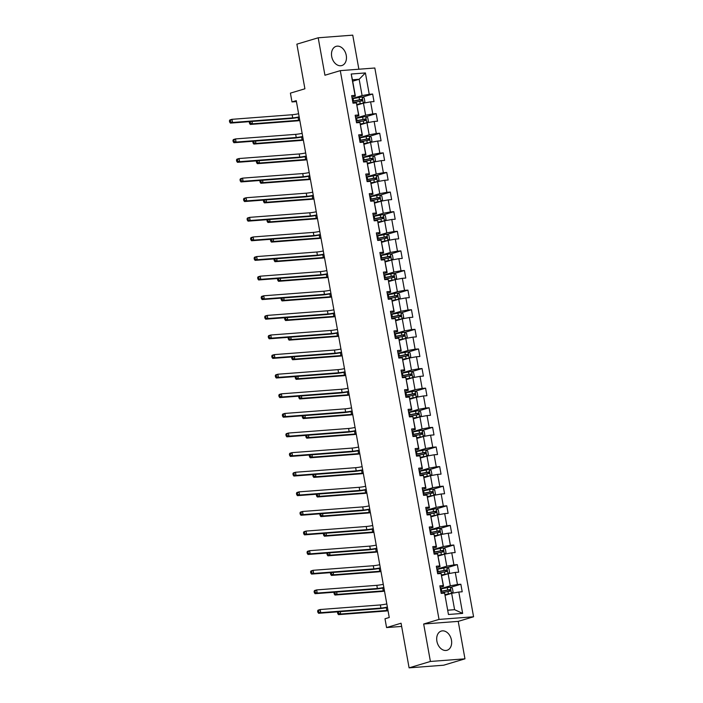 <?xml version="1.0" encoding="UTF-8"?>
<svg xmlns="http://www.w3.org/2000/svg" width="703" height="703" viewBox="0 0 703 703"><rect width="100%" height="100%" fill="white"/><g stroke="black" fill="none" stroke-linecap="round" stroke-linejoin="round"><path stroke-width="1.05" d="M331.693 56.504A10.018 7.223 73.3 0 0 341.851 65.546A10.018 7.223 73.3 0 0 346.263 55.396A10.018 7.223 73.3 0 0 336.104 46.354A10.018 7.223 73.3 0 0 331.693 56.504M436.897 641.224A10.018 7.223 73.3 0 0 447.055 650.266A10.018 7.223 73.3 0 0 451.467 640.108A10.018 7.223 73.3 0 0 441.308 631.066A10.018 7.223 73.3 0 0 436.897 641.224M358.873 69.228L352.748 35.15L318.195 37.786L296.877 44.166L304.909 88.789L290.409 93.13L291.991 101.926L296.429 101.592M473.576 616.777L374.831 68.006L340.287 70.643L439.024 619.413L473.576 616.777L458.224 621.373L423.672 624.009L430.412 661.461L464.964 658.834L458.224 621.373M464.964 658.834L443.646 665.214L409.093 667.85L401.07 623.227L386.571 627.568L401.641 626.426M430.412 661.461L409.093 667.85M352.695 81.205L359.163 79.263L352.44 79.782L355.375 96.118L355.059 95.38L351.649 95.643L353.003 103.183L356.412 102.919L358.583 114.993L355.173 115.248L356.535 122.788L359.936 122.533L362.107 134.598L358.706 134.853L360.059 142.401L363.469 142.138L365.639 154.203L362.23 154.467L363.592 162.006L366.992 161.743L369.163 173.817L365.762 174.072L367.115 181.611L370.525 181.356L372.695 193.422L369.286 193.677L370.648 201.225L374.049 200.961L376.219 213.027L372.818 213.29L374.172 220.83L377.581 220.566L379.752 232.64L376.342 232.895L377.696 240.435L381.105 240.18L383.276 252.245L379.875 252.5L381.228 260.048L384.638 259.785L386.808 271.85L383.399 272.114L384.752 279.653L388.161 279.39L390.332 291.464L386.931 291.719L388.284 299.258L391.694 299.003L393.865 311.069L390.455 311.324L391.808 318.872L395.218 318.608L397.388 330.674L393.979 330.937L395.341 338.477L398.75 338.213L400.921 350.287L397.511 350.542L398.865 358.082L402.274 357.827L404.445 369.892L401.035 370.147L402.397 377.696L405.807 377.432L407.977 389.497L404.568 389.761L405.921 397.3L409.331 397.037L411.501 409.111L408.091 409.366L409.454 416.905L412.863 416.651L415.034 428.716L411.624 428.979L412.977 436.519L416.387 436.255L418.557 448.321L415.148 448.584L416.51 456.124L419.919 455.86L422.09 467.934L418.68 468.189L420.034 475.729L423.443 475.474L425.614 487.539L422.204 487.803L423.566 495.343L426.976 495.079L429.146 507.144L425.737 507.408L427.09 514.947L430.5 514.693L432.67 526.758L429.261 527.013L430.623 534.552L434.032 534.298L436.203 546.363L432.793 546.626L434.146 554.166L437.556 553.902L439.726 565.968L436.317 566.231L437.679 573.771L441.08 573.516L443.259 585.581L439.85 585.836L441.203 593.376L444.612 593.121L448.452 614.484L462.653 613.403L454.595 609.686L451.66 593.341L445.192 595.283M355.059 95.38L351.21 74.017L365.402 72.936L369.251 94.299L372.652 94.044L362.449 97.093M462.653 613.403L458.804 592.04L462.214 591.777L460.852 584.237L457.451 584.501L455.28 572.427L458.681 572.172L457.328 564.632L453.918 564.887L451.748 552.822L455.157 552.567L453.795 545.018L450.395 545.282L448.224 533.217L451.625 532.953L450.272 525.413L446.862 525.677L444.691 513.603L448.101 513.348L446.748 505.809L443.338 506.063L441.168 493.998L444.568 493.743L443.215 486.195L439.806 486.458L437.635 474.393L441.045 474.13L439.691 466.59L436.282 466.854L434.111 454.779L437.512 454.525L436.159 446.985L432.749 447.24L430.579 435.175L433.988 434.911L432.635 427.371L429.225 427.635L427.055 415.57L430.464 415.306L429.102 407.766L425.693 408.03L423.522 395.956L426.932 395.701L425.579 388.161L422.169 388.416L419.999 376.351L423.408 376.087L422.046 368.548L418.637 368.811L416.466 356.746L419.876 356.483L418.522 348.943L415.113 349.198L412.942 337.132L416.352 336.878L414.99 329.338L411.58 329.593L409.41 317.528L412.819 317.264L411.466 309.724L408.056 309.988L405.886 297.923L409.295 297.659L407.933 290.119L404.524 290.374L402.353 278.309L405.763 278.054L404.41 270.514L401 270.769L398.829 258.704L402.239 258.44L400.877 250.901L397.467 251.164L395.297 239.099L398.706 238.835L397.353 231.296L393.944 231.551L391.773 219.485L395.183 219.231L393.821 211.691L390.411 211.946L388.241 199.88L391.65 199.617L390.297 192.077L386.887 192.341L384.717 180.276L388.126 180.012L386.764 172.472L383.363 172.727L381.184 160.662L384.594 160.407L383.24 152.867L379.831 153.122L377.66 141.057L381.07 140.793L379.708 133.254L376.307 133.517L374.128 121.452L377.537 121.188L376.184 113.649L372.775 113.904L370.604 101.838L374.014 101.584L372.652 94.044M386.571 627.568L384.989 618.772L389.251 617.498L296.253 100.652L291.991 101.926M356.412 102.919L358.908 115.723L355.446 116.76M356.992 105.081L363.46 103.148L365.63 115.213L355.7 118.183M358.908 115.723L358.583 114.993M370.604 101.838L363.46 103.148M372.775 113.904L365.63 115.213M359.936 122.533L362.432 135.336L358.978 136.373M360.516 124.695L366.984 122.753L369.154 134.818L359.233 137.797M362.432 135.336L362.107 134.598M374.128 121.452L366.984 122.753M376.307 133.517L369.154 134.818M363.469 142.138L365.964 154.941L362.502 155.978M364.049 144.3L370.516 142.366L372.687 154.432L362.757 157.402M365.964 154.941L365.639 154.203M377.66 141.057L370.516 142.366M379.831 153.122L372.687 154.432M366.992 161.743L369.488 174.546L366.035 175.583M367.572 163.904L374.04 161.971L376.21 174.036L366.289 177.007M369.488 174.546L369.163 173.817M381.184 160.662L374.04 161.971M383.363 172.727L376.21 174.036M370.525 181.356L373.021 194.16L369.558 195.197M371.105 183.518L377.573 181.576L379.743 193.641L369.813 196.62M373.021 194.16L372.695 193.422M384.717 180.276L377.573 181.576M386.887 192.341L379.743 193.641M374.049 200.961L376.544 213.765L373.091 214.802M374.629 203.123L381.096 201.19L383.267 213.255L373.346 216.225M376.544 213.765L376.219 213.027M388.241 199.88L381.096 201.19M390.411 211.946L383.267 213.255M377.581 220.566L380.077 233.37L376.615 234.407M378.161 222.728L384.629 220.795L386.799 232.86L376.87 235.83M380.077 233.37L379.752 232.64M391.773 219.485L384.629 220.795M393.944 231.551L386.799 232.86M381.105 240.18L383.601 252.983L380.147 254.02M381.685 242.342L388.153 240.4L390.323 252.465L380.402 255.444M383.601 252.983L383.276 252.245M395.297 239.099L388.153 240.4M397.467 251.164L390.323 252.465M384.638 259.785L387.133 272.588L383.671 273.625M385.218 261.947L391.685 260.013L393.856 272.079L383.926 275.049M387.133 272.588L386.808 271.85M398.829 258.704L391.685 260.013M401 270.769L393.856 272.079M388.161 279.39L390.657 292.193L387.195 293.23M388.741 281.551L395.209 279.618L397.38 291.683L387.458 294.654M390.657 292.193L390.332 291.464M402.353 278.309L395.209 279.618M404.524 290.374L397.38 291.683M391.694 299.003L394.19 311.807L390.727 312.844M392.274 301.165L398.742 299.223L400.912 311.288L390.982 314.267M394.19 311.807L393.865 311.069M405.886 297.923L398.742 299.223M408.056 309.988L400.912 311.288M395.218 318.608L397.713 331.412L394.251 332.449M395.798 320.77L402.265 318.837L404.436 330.902L394.515 333.872M397.713 331.412L397.388 330.674M409.41 317.528L402.265 318.837M411.58 329.593L404.436 330.902M398.75 338.213L401.246 351.017L397.784 352.054M399.33 340.375L405.798 338.442L407.968 350.507L398.039 353.477M401.246 351.017L400.921 350.287M412.942 337.132L405.798 338.442M415.113 349.198L407.968 350.507M402.274 357.827L404.77 370.63L401.308 371.667M402.854 359.989L409.322 358.047L411.492 370.112L401.571 373.091M404.77 370.63L404.445 369.892M416.466 356.746L409.322 358.047M418.637 368.811L411.492 370.112M405.807 377.432L408.302 390.235L404.84 391.272M406.387 379.594L412.854 377.66L415.025 389.726L405.095 392.696M408.302 390.235L407.977 389.497M419.999 376.351L412.854 377.66M422.169 388.416L415.025 389.726M409.331 397.037L411.826 409.84L408.364 410.877M409.911 399.199L416.378 397.265L418.549 409.331L408.628 412.301M411.826 409.84L411.501 409.111M423.522 395.956L416.378 397.265M425.693 408.03L418.549 409.331M412.863 416.651L415.359 429.454L411.896 430.491M413.443 418.812L419.911 416.87L422.081 428.944L412.151 431.914M415.359 429.454L415.034 428.716M427.055 415.57L419.911 416.87M429.225 427.635L422.081 428.944M416.387 436.255L418.883 449.059L415.42 450.096M416.967 438.417L423.434 436.484L425.605 448.549L415.684 451.519M418.883 449.059L418.557 448.321M430.579 435.175L423.434 436.484M432.749 447.24L425.605 448.549M419.919 455.86L422.415 468.664L418.953 469.701M420.499 458.022L426.958 456.089L429.138 468.154L419.208 471.133M422.415 468.664L422.09 467.934M434.111 454.779L426.958 456.089M436.282 466.854L429.138 468.154M423.443 475.474L425.939 488.277L422.477 489.314M424.023 477.636L430.491 475.694L432.661 487.768L422.731 490.738M425.939 488.277L425.614 487.539M437.635 474.393L430.491 475.694M439.806 486.458L432.661 487.768M426.976 495.079L429.463 507.882L426.009 508.919M427.556 497.241L434.015 495.307L436.194 507.373L426.264 510.343M429.463 507.882L429.146 507.144M441.168 493.998L434.015 495.307M443.338 506.063L436.194 507.373M430.5 514.693L432.995 527.496L429.533 528.524M431.08 516.846L437.547 514.912L439.718 526.978L429.788 529.957M432.995 527.496L432.67 526.758M444.691 513.603L437.547 514.912M446.862 525.677L439.718 526.978M434.032 534.298L436.519 547.101L433.066 548.138M434.612 536.459L441.071 534.517L443.241 546.591L433.32 549.561M436.519 547.101L436.203 546.363M448.224 533.217L441.071 534.517M450.395 545.282L443.241 546.591M437.556 553.902L440.052 566.706L436.589 567.743M438.136 556.064L444.604 554.131L446.774 566.196L436.844 569.166M440.052 566.706L439.726 565.968M451.748 552.822L444.604 554.131M453.918 564.887L446.774 566.196M441.08 573.516L443.575 586.32L440.122 587.348M441.66 575.669L448.127 573.736L450.298 585.801L440.377 588.78M443.575 586.32L443.259 585.581M455.28 572.427L448.127 573.736M457.451 584.501L450.298 585.801M444.612 593.121L448.452 614.484M458.804 592.04L451.66 593.341M423.672 624.009L439.024 619.413M318.195 37.786L324.935 75.239L340.287 70.643M447.873 610.195L454.595 609.686M355.375 96.118L351.922 97.155M352.177 98.578L362.098 95.608L359.163 79.263L365.402 72.936M352.44 79.782L351.21 74.017M369.251 94.299L362.098 95.608M460.852 584.237L450.649 587.295M457.328 564.632L447.126 567.681M453.795 545.018L443.593 548.076M450.272 525.413L440.069 528.471M446.748 505.809L436.537 508.858M443.215 486.195L433.013 489.253M439.691 466.59L429.48 469.648M436.159 446.985L425.956 450.034M432.635 427.371L422.424 430.429M429.102 407.766L418.9 410.824M425.579 388.161L415.368 391.211M422.046 368.548L411.844 371.606M418.522 348.943L408.311 352.001M414.99 329.338L404.787 332.387M411.466 309.724L401.264 312.782M407.933 290.119L397.731 293.177M404.41 270.514L394.207 273.564M400.877 250.901L390.675 253.959M397.353 231.296L387.151 234.354M393.821 211.691L383.618 214.74M390.297 192.077L380.095 195.135M386.764 172.472L376.562 175.53M383.24 152.867L373.038 155.917M379.708 133.254L369.506 136.312M376.184 113.649L365.982 116.707M387.379 607.067A6.424 0.694 -10.2 0 1 380.903 608.077L320.726 612.665L318.6 613.306L378.776 608.719A9.631 1.037 169.8 0 0 387.441 607.427M386.808 603.93A6.424 0.694 -10.2 0 1 380.341 604.94L320.164 609.527L320.726 612.665L318.705 612.005L318.477 610.749L317.624 611.004L317.853 612.26L318.705 612.005M317.624 611.004L318.028 610.16L320.164 609.527L318.477 610.749M317.853 612.26L318.6 613.306M445.096 594.72L451.44 593.394L453.084 591.996L452.398 588.226L450.307 587.11L441.282 588.806A9.824 1.054 169.8 0 0 440.412 588.991M450.359 587.137L451.475 593.358L445.061 594.545M441.115 592.884A9.824 1.054 -10.2 0 1 441.976 592.699L450.201 591.091L449.929 589.58L441.704 591.188A9.824 1.054 169.8 0 0 440.843 591.372M440.878 591.566A8.155 0.879 -10.2 0 1 442.117 591.293L448.707 589.949L449.621 590.792M387.968 610.371A6.424 0.694 -10.2 0 1 386.791 610.485L340.621 614.009L338.486 614.642L384.655 611.127A9.631 1.037 169.8 0 0 388.038 610.749M340.199 611.663L340.621 614.009L338.591 613.35L338.371 612.093L337.519 612.348L337.739 613.605L338.591 613.35M337.756 611.847L337.519 612.348M337.739 613.605L338.486 614.642M338.82 611.759L338.371 612.093M383.847 587.462A6.424 0.694 -10.2 0 1 377.379 588.473L317.202 593.06L315.067 593.692L375.244 589.114A9.631 1.037 169.8 0 0 383.908 587.813M383.284 584.316A6.424 0.694 -10.2 0 1 376.817 585.327L316.64 589.914L317.202 593.06L315.181 592.401L314.953 591.144L314.1 591.399L314.329 592.655L315.181 592.401M314.1 591.399L314.505 590.555L316.64 589.914L314.953 591.144M314.329 592.655L315.067 593.692M380.323 567.857A6.424 0.694 -10.2 0 1 373.855 568.868L313.67 573.446L311.543 574.087L371.72 569.5A9.631 1.037 169.8 0 0 380.385 568.209M379.752 564.711A6.424 0.694 -10.2 0 1 373.284 565.722L313.107 570.309L313.67 573.446L311.649 572.796L311.42 571.539L310.568 571.794L310.796 573.05L311.649 572.796M310.568 571.794L310.972 570.95L313.107 570.309L311.42 571.539M310.796 573.05L311.543 574.087M441.563 575.116L447.908 573.789L449.551 572.391L448.874 568.613L446.783 567.506L437.749 569.193A9.824 1.054 169.8 0 0 436.888 569.377M447.908 573.789L441.528 574.931M437.582 573.279A9.824 1.054 -10.2 0 1 438.452 573.094L446.677 571.486L446.405 569.975L438.18 571.583A9.824 1.054 169.8 0 0 437.319 571.767M437.345 571.952A8.155 0.879 -10.2 0 1 438.584 571.688L445.175 570.344L446.097 571.188M384.444 590.766A6.424 0.694 -10.2 0 1 383.258 590.88L337.089 594.395L334.962 595.037L381.131 591.522A9.631 1.037 169.8 0 0 384.506 591.135M336.667 592.049L337.089 594.395L335.067 593.736L334.839 592.48L333.987 592.734L334.215 593.991L335.067 593.736M334.233 592.234L333.987 592.734M334.215 593.991L334.962 595.037M335.287 592.154L334.839 592.48M438.039 555.511L444.384 554.175L446.027 552.778L445.342 549.008L443.25 547.892L434.226 549.588A9.824 1.054 169.8 0 0 433.356 549.772M444.384 554.175L438.004 555.326M434.059 553.665A9.824 1.054 -10.2 0 1 434.92 553.481L443.145 551.873L442.872 550.37L434.647 551.978A9.824 1.054 169.8 0 0 433.786 552.163M433.821 552.347A8.155 0.879 -10.2 0 1 435.06 552.083L441.651 550.739L442.565 551.574M380.912 571.152A6.424 0.694 -10.2 0 1 379.734 571.275L333.565 574.79L331.429 575.432L377.599 571.908A9.631 1.037 169.8 0 0 380.982 571.53M333.143 572.444L333.565 574.79L331.535 574.131L331.315 572.875L330.463 573.13L330.682 574.386L331.535 574.131M330.7 572.629L330.463 573.13M330.682 574.386L331.429 575.432M331.763 572.55L331.315 572.875M376.79 548.243A6.424 0.694 -10.2 0 1 370.323 549.254L310.146 553.841L308.011 554.482L368.187 549.895A9.631 1.037 169.8 0 0 376.852 548.595M376.228 545.106A6.424 0.694 -10.2 0 1 369.76 546.117L309.584 550.704L310.146 553.841L308.125 553.182L307.896 551.925L307.044 552.18L307.273 553.437L308.125 553.182M307.044 552.18L307.448 551.337L309.584 550.704L307.896 551.925M307.273 553.437L308.011 554.482M373.267 528.638A6.424 0.694 -10.2 0 1 366.799 529.649L306.613 534.236L304.487 534.869L364.664 530.29A9.631 1.037 169.8 0 0 373.328 528.99M372.695 525.493A6.424 0.694 -10.2 0 1 366.228 526.503L306.051 531.09L306.613 534.236L304.592 533.577L304.373 532.32L303.511 532.575L303.74 533.832L304.592 533.577M303.511 532.575L303.924 531.732L306.051 531.09L304.373 532.32M303.74 533.832L304.487 534.869M369.734 509.034A6.424 0.694 -10.2 0 1 363.266 510.044L303.09 514.622L300.954 515.264L361.131 510.677A9.631 1.037 169.8 0 0 369.796 509.385M369.172 505.888A6.424 0.694 -10.2 0 1 362.704 506.898L302.527 511.485L303.09 514.622L301.069 513.972L300.84 512.707L299.988 512.97L300.216 514.227L301.069 513.972M299.988 512.97L300.392 512.127L302.527 511.485L300.84 512.707M300.216 514.227L300.954 515.264M434.507 535.897L440.851 534.57L442.495 533.173L441.818 529.403L439.726 528.287L430.693 529.983A9.824 1.054 169.8 0 0 429.832 530.167M440.851 534.57L434.472 535.721M430.535 534.06A9.824 1.054 -10.2 0 1 431.396 533.876L439.621 532.268L439.349 530.756L431.124 532.364A9.824 1.054 169.8 0 0 430.262 532.549M430.298 532.742A8.155 0.879 -10.2 0 1 431.528 532.47L438.118 531.125L439.041 531.969M377.388 551.547A6.424 0.694 -10.2 0 1 376.202 551.662L330.032 555.185L327.906 555.818L374.075 552.303A9.631 1.037 169.8 0 0 377.449 551.925M329.61 552.83L330.032 555.185L328.011 554.526L327.783 553.27L326.93 553.525L327.159 554.781L328.011 554.526M327.176 553.024L326.93 553.525M327.159 554.781L327.906 555.818M328.231 552.936L327.783 553.27M430.983 516.292L437.328 514.965L438.971 513.568L438.285 509.789L436.194 508.682L427.169 510.369A9.824 1.054 169.8 0 0 426.299 510.554M437.328 514.965L430.948 516.107M427.002 514.455A9.824 1.054 -10.2 0 1 427.863 514.271L436.088 512.663L435.816 511.151L427.6 512.759A9.824 1.054 169.8 0 0 426.73 512.944M426.765 513.128A8.155 0.879 -10.2 0 1 428.004 512.865L434.595 511.52L435.509 512.364M373.855 531.943A6.424 0.694 -10.2 0 1 372.678 532.057L326.508 535.572L324.373 536.213L370.543 532.698A9.631 1.037 169.8 0 0 373.926 532.312M326.087 533.226L326.508 535.572L324.487 534.913L324.259 533.656L323.406 533.911L323.626 535.168L324.487 534.913M323.644 533.41L323.406 533.911M323.626 535.168L324.373 536.213M324.707 533.331L324.259 533.656M427.45 496.687L433.795 495.351L435.438 493.954L434.762 490.184L432.67 489.068L423.637 490.764A9.824 1.054 169.8 0 0 422.775 490.949M433.795 495.351L427.415 496.503M423.478 494.842A9.824 1.054 -10.2 0 1 424.34 494.657L432.565 493.049L432.292 491.546L424.067 493.155A9.824 1.054 169.8 0 0 423.206 493.339M423.241 493.524A8.155 0.879 -10.2 0 1 424.471 493.26L431.062 491.915L431.985 492.75M370.332 512.329A6.424 0.694 -10.2 0 1 369.154 512.452L322.976 515.967L320.849 516.608L367.019 513.085A9.631 1.037 169.8 0 0 370.402 512.707M322.554 513.621L322.976 515.967L320.955 515.308L320.726 514.051L319.874 514.306L320.102 515.563L320.955 515.308M320.12 513.805L319.874 514.306M320.102 515.563L320.849 516.608M321.174 513.726L320.726 514.051M423.927 477.073L430.271 475.746L431.914 474.349L431.229 470.579L429.138 469.463L420.113 471.159A9.824 1.054 169.8 0 0 419.243 471.344M430.271 475.746L423.891 476.898M419.946 475.237A9.824 1.054 -10.2 0 1 420.807 475.052L429.032 473.444L428.76 471.933L420.543 473.541A9.824 1.054 169.8 0 0 419.673 473.725M419.709 473.919A8.155 0.879 -10.2 0 1 420.948 473.646L427.538 472.302L428.452 473.145M366.799 492.724A6.424 0.694 -10.2 0 1 365.622 492.838L319.452 496.362L317.317 496.995L363.486 493.48A9.631 1.037 169.8 0 0 366.869 493.102M319.03 494.007L319.452 496.362L317.431 495.703L317.202 494.446L316.35 494.701L316.578 495.958L317.431 495.703M316.587 494.2L316.35 494.701M316.578 495.958L317.317 496.995M317.651 494.112L317.202 494.446M420.394 457.468L426.739 456.142L428.382 454.744L427.705 450.966L425.614 449.858L416.58 451.546A9.824 1.054 169.8 0 0 415.719 451.73M426.739 456.142L420.359 457.284M416.422 455.632A9.824 1.054 -10.2 0 1 417.283 455.447L425.508 453.839L425.236 452.328L417.011 453.936A9.824 1.054 169.8 0 0 416.15 454.12M416.185 454.305A8.155 0.879 -10.2 0 1 417.415 454.041L424.006 452.697L424.928 453.54M363.275 473.119A6.424 0.694 -10.2 0 1 362.098 473.233L315.919 476.748L313.793 477.39L359.962 473.875A9.631 1.037 169.8 0 0 363.346 473.488M315.498 474.402L315.919 476.748L313.898 476.089L313.67 474.833L312.817 475.087L313.046 476.344L313.898 476.089M313.063 474.587L312.817 475.087M313.046 476.344L313.793 477.39M314.127 474.507L313.67 474.833M416.87 437.864L423.215 436.528L424.858 435.131L424.173 431.361L422.081 430.245L413.056 431.941A9.824 1.054 169.8 0 0 412.186 432.125M423.215 436.528L416.835 437.679M412.889 436.018A9.824 1.054 -10.2 0 1 413.751 435.834L421.976 434.226L421.703 432.723L413.487 434.331A9.824 1.054 169.8 0 0 412.617 434.516M412.652 434.7A8.155 0.879 -10.2 0 1 413.891 434.436L420.482 433.083L421.405 433.927M359.743 453.505A6.424 0.694 -10.2 0 1 358.565 453.628L312.396 457.143L310.26 457.785L356.43 454.261A9.631 1.037 169.8 0 0 359.813 453.883M311.974 454.797L312.396 457.143L310.375 456.484L310.146 455.228L309.294 455.482L309.522 456.739L310.375 456.484M309.531 454.982L309.294 455.482M309.522 456.739L310.26 457.785M310.594 454.903L310.146 455.228M413.338 418.25L419.682 416.923L421.325 415.526L420.649 411.756L418.557 410.64L409.524 412.336A9.824 1.054 169.8 0 0 408.663 412.52M419.682 416.923L413.311 418.074M409.366 416.413A9.824 1.054 -10.2 0 1 410.227 416.229L418.452 414.621L418.18 413.109L409.954 414.717A9.824 1.054 169.8 0 0 409.093 414.902M409.128 415.095A8.155 0.879 -10.2 0 1 410.359 414.823L416.949 413.478L417.872 414.322M356.219 433.9A6.424 0.694 -10.2 0 1 355.041 434.015L308.863 437.538L306.736 438.171L352.906 434.656A9.631 1.037 169.8 0 0 356.289 434.278M308.441 435.183L308.863 437.538L306.842 436.879L306.613 435.623L305.761 435.878L305.99 437.134L306.842 436.879M306.007 435.377L305.761 435.878M305.99 437.134L306.736 438.171M307.07 435.289L306.613 435.623M409.814 398.645L416.158 397.318L417.802 395.912L417.125 392.142L415.025 391.035L406 392.722A9.824 1.054 169.8 0 0 405.13 392.907M416.158 397.318L409.779 398.46M405.833 396.808A9.824 1.054 -10.2 0 1 406.703 396.624L414.919 395.016L414.647 393.504L406.431 395.112A9.824 1.054 169.8 0 0 405.561 395.297M405.596 395.481A8.155 0.879 -10.2 0 1 406.835 395.218L413.426 393.873L414.348 394.717M352.686 414.295A6.424 0.694 -10.2 0 1 351.509 414.41L305.339 417.925L303.204 418.566L349.382 415.051A9.631 1.037 169.8 0 0 352.757 414.665M304.917 415.578L305.339 417.925L303.318 417.266L303.09 416.009L302.237 416.264L302.466 417.52L303.318 417.266M302.475 415.763L302.237 416.264M302.466 417.52L303.204 418.566M303.538 415.684L303.09 416.009M406.281 379.04L412.626 377.704L414.269 376.307L413.592 372.537L411.501 371.421L402.468 373.117A9.824 1.054 169.8 0 0 401.606 373.302M412.626 377.704L406.255 378.855M402.309 377.195A9.824 1.054 -10.2 0 1 403.171 377.01L411.396 375.402L411.123 373.899L402.898 375.507A9.824 1.054 169.8 0 0 402.037 375.692M402.072 375.877A8.155 0.879 -10.2 0 1 403.302 375.613L409.893 374.26L410.816 375.103M349.163 394.682A6.424 0.694 -10.2 0 1 347.985 394.805L301.807 398.32L299.68 398.961L345.85 395.438A9.631 1.037 169.8 0 0 349.233 395.06M301.385 395.974L301.807 398.32L299.786 397.661L299.557 396.404L298.705 396.659L298.933 397.916L299.786 397.661M298.951 396.158L298.705 396.659M298.933 397.916L299.68 398.961M300.014 396.079L299.557 396.404M402.757 359.426L409.102 358.099L410.745 356.702L410.069 352.932L407.968 351.816L398.944 353.512A9.824 1.054 169.8 0 0 398.074 353.688M409.102 358.099L402.722 359.251M398.777 357.59A9.824 1.054 -10.2 0 1 399.647 357.405L407.863 355.797L407.599 354.286L399.374 355.894A9.824 1.054 169.8 0 0 398.504 356.078M398.539 356.272A8.155 0.879 -10.2 0 1 399.779 355.999L406.369 354.655L407.292 355.498M345.63 375.077A6.424 0.694 -10.2 0 1 344.452 375.191L298.283 378.715L296.148 379.348L342.326 375.833A9.631 1.037 169.8 0 0 345.7 375.455M297.861 376.36L298.283 378.715L296.262 378.056L296.033 376.799L295.181 377.054L295.409 378.311L296.262 378.056M295.418 376.553L295.181 377.054M295.409 378.311L296.148 379.348M296.481 376.465L296.033 376.799M399.225 339.821L405.569 338.495L407.213 337.089L406.536 333.319L404.445 332.211L395.411 333.899A9.824 1.054 169.8 0 0 394.55 334.083M405.569 338.495L399.199 339.637M395.253 337.985A9.824 1.054 -10.2 0 1 396.114 337.8L404.339 336.192L404.067 334.681L395.842 336.289A9.824 1.054 169.8 0 0 394.981 336.473M395.016 336.658A8.155 0.879 -10.2 0 1 396.246 336.394L402.837 335.05L403.759 335.893M342.106 355.472A6.424 0.694 -10.2 0 1 340.929 355.586L294.75 359.101L292.624 359.743L338.793 356.228A9.631 1.037 169.8 0 0 342.176 355.841M294.329 356.755L294.75 359.101L292.729 358.442L292.501 357.186L291.648 357.44L291.877 358.697L292.729 358.442M291.894 356.939L291.648 357.44M291.877 358.697L292.624 359.743M292.958 356.86L292.501 357.186M395.701 320.216L402.046 318.881L403.689 317.484L403.012 313.714L400.912 312.598L391.887 314.294A9.824 1.054 169.8 0 0 391.017 314.478M402.046 318.881L395.666 320.032M391.72 318.371A9.824 1.054 -10.2 0 1 392.59 318.187L400.807 316.578L400.543 315.076L392.318 316.684A9.824 1.054 169.8 0 0 391.448 316.868M391.483 317.053A8.155 0.879 -10.2 0 1 392.722 316.789L399.313 315.436L400.235 316.28M338.582 335.858A6.424 0.694 -10.2 0 1 337.396 335.981L291.227 339.496L289.091 340.138L335.269 336.614A9.631 1.037 169.8 0 0 338.644 336.236M290.805 337.15L291.227 339.496L289.205 338.837L288.977 337.581L288.125 337.835L288.353 339.092L289.205 338.837M288.362 337.335L288.125 337.835M288.353 339.092L289.091 340.138M289.425 337.255L288.977 337.581M392.169 300.603L398.522 299.276L400.156 297.879L399.48 294.109L397.388 292.993L388.355 294.689A9.824 1.054 169.8 0 0 387.494 294.865M398.522 299.276L392.142 300.427M388.197 298.766A9.824 1.054 -10.2 0 1 389.058 298.582L397.283 296.974L397.01 295.462L388.785 297.07A9.824 1.054 169.8 0 0 387.924 297.255M387.959 297.448A8.155 0.879 -10.2 0 1 389.198 297.176L395.78 295.831L396.703 296.675M335.05 316.253A6.424 0.694 -10.2 0 1 333.872 316.368L287.694 319.891L285.567 320.524L331.737 317.009A9.631 1.037 169.8 0 0 335.12 316.631M287.272 317.536L287.694 319.891L285.673 319.232L285.444 317.976L284.592 318.231L284.82 319.487L285.673 319.232M284.838 317.73L284.592 318.231M284.82 319.487L285.567 320.524M285.901 317.642L285.444 317.976M388.645 280.998L394.989 279.671L396.633 278.265L395.956 274.495L393.856 273.388L384.831 275.075A9.824 1.054 169.8 0 0 383.961 275.26M394.989 279.671L388.61 280.813M384.664 279.161A9.824 1.054 -10.2 0 1 385.534 278.977L393.75 277.369L393.487 275.857L385.262 277.465A9.824 1.054 169.8 0 0 384.392 277.65M384.427 277.834A8.155 0.879 -10.2 0 1 385.666 277.571L392.256 276.226L393.179 277.07M331.526 296.648A6.424 0.694 -10.2 0 1 330.34 296.763L284.17 300.278L282.035 300.919L328.213 297.395A9.631 1.037 169.8 0 0 331.588 297.017M283.748 297.931L284.17 300.278L282.149 299.619L281.921 298.362L281.068 298.617L281.297 299.873L282.149 299.619M281.305 298.116L281.068 298.617M281.297 299.873L282.035 300.919M282.369 298.037L281.921 298.362M385.112 261.393L391.466 260.057L393.1 258.66L392.423 254.89L390.332 253.774L381.298 255.47A9.824 1.054 169.8 0 0 380.437 255.655M391.466 260.057L385.086 261.208M381.14 259.548A9.824 1.054 -10.2 0 1 382.001 259.363L390.227 257.755L389.954 256.252L381.729 257.86A9.824 1.054 169.8 0 0 380.868 258.045M380.903 258.229A8.155 0.879 -10.2 0 1 382.142 257.966L388.724 256.613L389.647 257.456M327.993 277.035A6.424 0.694 -10.2 0 1 326.816 277.149L280.638 280.673L278.511 281.314L324.681 277.79A9.631 1.037 169.8 0 0 328.064 277.413M280.216 278.326L280.638 280.673L278.616 280.014L278.397 278.757L277.536 279.012L277.764 280.269L278.616 280.014M277.782 278.511L277.536 279.012M277.764 280.269L278.511 281.314M278.845 278.432L278.397 278.757M381.588 241.779L387.933 240.452L389.576 239.055L388.9 235.285L386.799 234.169L377.775 235.865A9.824 1.054 169.8 0 0 376.913 236.041M387.933 240.452L381.553 241.604M377.608 239.943A9.824 1.054 -10.2 0 1 378.478 239.758L386.703 238.15L386.43 236.639L378.205 238.247A9.824 1.054 169.8 0 0 377.335 238.431M377.37 238.625A8.155 0.879 -10.2 0 1 378.609 238.352L385.2 237.008L386.123 237.851M324.47 257.43A6.424 0.694 -10.2 0 1 323.283 257.544L277.114 261.068L274.978 261.701L321.157 258.186A9.631 1.037 169.8 0 0 324.531 257.808M276.692 258.713L277.114 261.068L275.093 260.409L274.864 259.152L274.012 259.407L274.24 260.664L275.093 260.409M274.249 258.906L274.012 259.407M274.24 260.664L274.978 261.701M275.312 258.818L274.864 259.152M378.056 222.174L384.409 220.847L386.044 219.441L385.367 215.672L383.276 214.564L374.242 216.252A9.824 1.054 169.8 0 0 373.381 216.436M384.409 220.847L378.029 221.99M374.084 220.338A9.824 1.054 -10.2 0 1 374.945 220.153L383.17 218.545L382.898 217.034L374.673 218.642A9.824 1.054 169.8 0 0 373.811 218.826M373.847 219.011A8.155 0.879 -10.2 0 1 375.086 218.747L381.676 217.403L382.59 218.246M320.937 237.825A6.424 0.694 -10.2 0 1 319.76 237.939L273.59 241.454L271.455 242.096L317.624 238.572A9.631 1.037 169.8 0 0 321.007 238.194M273.159 239.108L273.59 241.454L271.56 240.795L271.34 239.538L270.488 239.793L270.708 241.05L271.56 240.795M270.725 239.292L270.488 239.793M270.708 241.05L271.455 242.096M271.789 239.213L271.34 239.538M374.532 202.569L380.877 201.234L382.52 199.837L381.843 196.067L379.743 194.951L370.718 196.647A9.824 1.054 169.8 0 0 369.857 196.831M380.877 201.234L374.497 202.385M370.551 200.724A9.824 1.054 -10.2 0 1 371.421 200.54L379.646 198.931L379.374 197.429L371.149 199.037A9.824 1.054 169.8 0 0 370.279 199.221M370.314 199.406A8.155 0.879 -10.2 0 1 371.553 199.142L378.144 197.789L379.066 198.633M317.413 218.211A6.424 0.694 -10.2 0 1 316.227 218.325L270.057 221.849L267.922 222.491L314.1 218.967A9.631 1.037 169.8 0 0 317.475 218.589M269.636 219.503L270.057 221.849L268.036 221.19L267.808 219.934L266.955 220.188L267.184 221.445L268.036 221.19M267.193 219.688L266.955 220.188M267.184 221.445L267.922 222.491M268.256 219.608L267.808 219.934M370.999 182.956L377.353 181.629L378.987 180.232L378.311 176.462L376.219 175.346L367.186 177.042A9.824 1.054 169.8 0 0 366.325 177.218M377.353 181.629L370.973 182.78M367.028 181.119A9.824 1.054 -10.2 0 1 367.889 180.935L376.114 179.327L375.841 177.815L367.616 179.423A9.824 1.054 169.8 0 0 366.755 179.608M366.79 179.801A8.155 0.879 -10.2 0 1 368.029 179.529L374.62 178.184L375.534 179.028M313.881 198.606A6.424 0.694 -10.2 0 1 312.703 198.721L266.534 202.244L264.398 202.877L310.568 199.362A9.631 1.037 169.8 0 0 313.951 198.984M266.103 199.889L266.534 202.244L264.504 201.585L264.284 200.329L263.432 200.583L263.651 201.84L264.504 201.585M263.669 200.083L263.432 200.583M263.651 201.84L264.398 202.877M264.732 199.995L264.284 200.329M366.21 489.42A6.424 0.694 -10.2 0 1 359.743 490.43L299.557 495.017L297.431 495.659L357.607 491.072A9.631 1.037 169.8 0 0 366.272 489.771M365.639 486.283A6.424 0.694 -10.2 0 1 359.171 487.293L298.995 491.88L299.557 495.017L297.536 494.358L297.316 493.102L296.464 493.357L296.684 494.613L297.536 494.358M296.464 493.357L296.868 492.513L298.995 491.88L297.316 493.102M296.684 494.613L297.431 495.659M362.678 469.815A6.424 0.694 -10.2 0 1 356.21 470.825L296.033 475.413L293.898 476.045L354.075 471.467A9.631 1.037 169.8 0 0 362.739 470.166M362.115 466.669A6.424 0.694 -10.2 0 1 355.648 467.68L295.471 472.267L296.033 475.413L294.012 474.753L293.784 473.497L292.931 473.752L293.16 475.008L294.012 474.753M292.931 473.752L293.336 472.908L295.471 472.267L293.784 473.497M293.16 475.008L293.898 476.045M359.154 450.21A6.424 0.694 -10.2 0 1 352.686 451.221L292.51 455.799L290.374 456.44L350.551 451.853A9.631 1.037 169.8 0 0 359.215 450.561M358.583 447.064A6.424 0.694 -10.2 0 1 352.115 448.075L291.938 452.662L292.51 455.799L290.48 455.149L290.26 453.883L289.408 454.147L289.627 455.403L290.48 455.149M289.408 454.147L289.812 453.303L291.938 452.662L290.26 453.883M289.627 455.403L290.374 456.44M355.621 430.596A6.424 0.694 -10.2 0 1 349.154 431.607L288.977 436.194L286.842 436.835L347.027 432.248A9.631 1.037 169.8 0 0 355.692 430.948M355.059 427.459A6.424 0.694 -10.2 0 1 348.591 428.47L288.415 433.057L288.977 436.194L286.956 435.535L286.727 434.278L285.875 434.533L286.103 435.79L286.956 435.535M285.875 434.533L286.279 433.689L288.415 433.057L286.727 434.278M286.103 435.79L286.842 436.835M352.098 410.991A6.424 0.694 -10.2 0 1 345.63 412.002L285.453 416.589L283.318 417.222L343.495 412.643A9.631 1.037 169.8 0 0 352.159 411.343M351.526 407.845A6.424 0.694 -10.2 0 1 345.059 408.856L284.882 413.443L285.453 416.589L283.423 415.93L283.204 414.673L282.351 414.928L282.571 416.185L283.423 415.93M282.351 414.928L282.755 414.085L284.882 413.443L283.204 414.673M282.571 416.185L283.318 417.222M348.565 391.386A6.424 0.694 -10.2 0 1 342.097 392.397L281.921 396.975L279.785 397.617L339.971 393.03A9.631 1.037 169.8 0 0 348.635 391.738M348.003 388.241A6.424 0.694 -10.2 0 1 341.535 389.251L281.358 393.838L281.921 396.975L279.899 396.325L279.671 395.06L278.819 395.323L279.047 396.58L279.899 396.325M278.819 395.323L279.223 394.48L281.358 393.838L279.671 395.06M279.047 396.58L279.785 397.617M345.041 371.773A6.424 0.694 -10.2 0 1 338.574 372.783L278.397 377.37L276.261 378.012L336.438 373.425A9.631 1.037 169.8 0 0 345.103 372.124M344.479 368.636A6.424 0.694 -10.2 0 1 338.002 369.646L277.826 374.233L278.397 377.37L276.367 376.711L276.147 375.455L275.295 375.71L275.514 376.966L276.367 376.711M275.295 375.71L275.699 374.866L277.826 374.233L276.147 375.455M275.514 376.966L276.261 378.012M341.509 352.168A6.424 0.694 -10.2 0 1 335.041 353.178L274.864 357.765L272.738 358.398L332.914 353.811A9.631 1.037 169.8 0 0 341.579 352.519M340.946 349.022A6.424 0.694 -10.2 0 1 334.479 350.032L274.302 354.62L274.864 357.765L272.843 357.106L272.615 355.85L271.762 356.105L271.991 357.361L272.843 357.106M271.762 356.105L272.166 355.261L274.302 354.62L272.615 355.85M271.991 357.361L272.738 358.398M337.985 332.563A6.424 0.694 -10.2 0 1 331.517 333.565L271.34 338.152L269.205 338.793L329.382 334.206A9.631 1.037 169.8 0 0 338.046 332.914M337.422 329.417A6.424 0.694 -10.2 0 1 330.946 330.428L270.769 335.015L271.34 338.152L269.311 337.493L269.091 336.236L268.238 336.5L268.458 337.756L269.311 337.493M268.238 336.5L268.643 335.656L270.769 335.015L269.091 336.236M268.458 337.756L269.205 338.793M334.452 312.949A6.424 0.694 -10.2 0 1 327.985 313.96L267.808 318.547L265.681 319.188L325.858 314.601A9.631 1.037 169.8 0 0 334.523 313.301M333.89 309.812A6.424 0.694 -10.2 0 1 327.422 310.823L267.245 315.41L267.808 318.547L265.787 317.888L265.558 316.631L264.706 316.886L264.934 318.143L265.787 317.888M264.706 316.886L265.11 316.042L267.245 315.41L265.558 316.631M264.934 318.143L265.681 319.188M330.928 293.344A6.424 0.694 -10.2 0 1 324.461 294.355L264.284 298.942L262.149 299.575L322.326 294.988A9.631 1.037 169.8 0 0 330.99 293.696M330.366 290.198A6.424 0.694 -10.2 0 1 323.89 291.209L263.713 295.796L264.284 298.942L262.254 298.283L262.034 297.026L261.182 297.281L261.402 298.538L262.254 298.283M261.182 297.281L261.586 296.438L263.713 295.796L262.034 297.026M261.402 298.538L262.149 299.575M327.396 273.739A6.424 0.694 -10.2 0 1 320.928 274.741L260.751 279.328L258.625 279.97L318.802 275.383A9.631 1.037 169.8 0 0 327.466 274.091M326.833 270.593A6.424 0.694 -10.2 0 1 320.366 271.604L260.189 276.191L260.751 279.328L258.73 278.669L258.502 277.413L257.649 277.676L257.878 278.933L258.73 278.669M257.649 277.676L258.054 276.833L260.189 276.191L258.502 277.413M257.878 278.933L258.625 279.97M323.872 254.126A6.424 0.694 -10.2 0 1 317.404 255.136L257.228 259.723L255.092 260.365L315.269 255.778A9.631 1.037 169.8 0 0 323.934 254.477M323.31 250.989A6.424 0.694 -10.2 0 1 316.833 251.999L256.657 256.586L257.228 259.723L255.207 259.064L254.978 257.808L254.126 258.063L254.345 259.319L255.207 259.064M254.126 258.063L254.53 257.219L256.657 256.586L254.978 257.808M254.345 259.319L255.092 260.365M320.34 234.521A6.424 0.694 -10.2 0 1 313.872 235.531L253.695 240.118L251.569 240.751L311.745 236.164A9.631 1.037 169.8 0 0 320.41 234.872M319.777 231.375A6.424 0.694 -10.2 0 1 313.31 232.385L253.133 236.973L253.695 240.118L251.674 239.459L251.446 238.203L250.593 238.458L250.822 239.714L251.674 239.459M250.593 238.458L250.997 237.614L253.133 236.973L251.446 238.203M250.822 239.714L251.569 240.751M316.816 214.916A6.424 0.694 -10.2 0 1 310.348 215.918L250.171 220.505L248.036 221.146L308.213 216.559A9.631 1.037 169.8 0 0 316.877 215.267M316.253 211.77A6.424 0.694 -10.2 0 1 309.786 212.781L249.6 217.368L250.171 220.505L248.15 219.846L247.922 218.589L247.069 218.853L247.298 220.109L248.15 219.846M247.069 218.853L247.474 218L249.6 217.368L247.922 218.589M247.298 220.109L248.036 221.146M313.292 195.302A6.424 0.694 -10.2 0 1 306.816 196.313L246.639 200.9L244.512 201.541L304.689 196.954A9.631 1.037 169.8 0 0 313.353 195.654M312.721 192.165A6.424 0.694 -10.2 0 1 306.253 193.176L246.076 197.754L246.639 200.9L244.618 200.241L244.389 198.984L243.537 199.239L243.765 200.496L244.618 200.241M243.537 199.239L243.941 198.395L246.076 197.754L244.389 198.984M243.765 200.496L244.512 201.541M309.759 175.697A6.424 0.694 -10.2 0 1 303.292 176.708L243.115 181.295L240.98 181.928L301.156 177.341A9.631 1.037 169.8 0 0 309.821 176.049M309.197 172.551A6.424 0.694 -10.2 0 1 302.729 173.562L242.544 178.149L243.115 181.295L241.094 180.636L240.865 179.379L240.013 179.634L240.241 180.891L241.094 180.636M240.013 179.634L240.417 178.79L242.544 178.149L240.865 179.379M240.241 180.891L240.98 181.928M306.236 156.084A6.424 0.694 -10.2 0 1 299.759 157.094L239.582 161.681L237.456 162.323L297.633 157.736A9.631 1.037 169.8 0 0 306.297 156.444M305.664 152.946A6.424 0.694 -10.2 0 1 299.197 153.957L239.02 158.544L239.582 161.681L237.561 161.022L237.333 159.766L236.48 160.02L236.709 161.286L237.561 161.022M236.48 160.02L236.885 159.177L239.02 158.544L237.333 159.766M236.709 161.286L237.456 162.323M302.703 136.479A6.424 0.694 -10.2 0 1 296.235 137.489L236.059 142.076L233.923 142.718L294.1 138.131A9.631 1.037 169.8 0 0 302.765 136.83M302.141 133.342A6.424 0.694 -10.2 0 1 295.673 134.352L235.487 138.93L236.059 142.076L234.037 141.417L233.809 140.161L232.957 140.415L233.185 141.672L234.037 141.417M232.957 140.415L233.361 139.572L235.487 138.93L233.809 140.161M233.185 141.672L233.923 142.718M299.179 116.874A6.424 0.694 -10.2 0 1 292.703 117.884L232.526 122.471L230.399 123.104L290.576 118.517A9.631 1.037 169.8 0 0 299.241 117.225M298.608 113.728A6.424 0.694 -10.2 0 1 292.14 114.738L231.964 119.325L232.526 122.471L230.505 121.812L230.276 120.556L229.424 120.811L229.653 122.067L230.505 121.812M229.424 120.811L229.828 119.967L231.964 119.325L230.276 120.556M229.653 122.067L230.399 123.104M367.476 163.351L373.82 162.024L375.464 160.618L374.787 156.848L372.687 155.741L363.662 157.428A9.824 1.054 169.8 0 0 362.801 157.613M373.82 162.024L367.441 163.166M363.495 161.514A9.824 1.054 -10.2 0 1 364.365 161.33L372.59 159.722L372.318 158.21L364.092 159.818A9.824 1.054 169.8 0 0 363.231 160.003M363.258 160.187A8.155 0.879 -10.2 0 1 364.497 159.924L371.087 158.579L372.01 159.423M310.357 179.001A6.424 0.694 -10.2 0 1 309.171 179.116L263.001 182.631L260.866 183.272L307.044 179.748A9.631 1.037 169.8 0 0 310.418 179.37M262.579 180.284L263.001 182.631L260.98 181.972L260.751 180.715L259.899 180.97L260.128 182.226L260.98 181.972M260.136 180.469L259.899 180.97M260.128 182.226L260.866 183.272M261.2 180.39L260.751 180.715M363.952 143.746L370.296 142.41L371.931 141.013L371.254 137.243L369.163 136.127L360.129 137.823A9.824 1.054 169.8 0 0 359.268 138.008M370.296 142.41L363.917 143.561M359.971 141.901A9.824 1.054 -10.2 0 1 360.832 141.716L369.057 140.108L368.785 138.605L360.56 140.213A9.824 1.054 169.8 0 0 359.699 140.398M359.734 140.582A8.155 0.879 -10.2 0 1 360.973 140.319L367.564 138.966L368.477 139.809M306.824 159.388A6.424 0.694 -10.2 0 1 305.647 159.502L259.477 163.026L257.342 163.667L303.511 160.143A9.631 1.037 169.8 0 0 306.895 159.766M259.055 160.679L259.477 163.026L257.447 162.367L257.228 161.11L256.375 161.365L256.595 162.621L257.447 162.367M256.613 160.864L256.375 161.365M256.595 162.621L257.342 163.667M257.676 160.785L257.228 161.11M360.419 124.132L366.764 122.805L368.407 121.408L367.731 117.638L365.639 116.522L356.606 118.218A9.824 1.054 169.8 0 0 355.744 118.394M366.764 122.805L360.384 123.956M356.439 122.296A9.824 1.054 -10.2 0 1 357.309 122.111L365.534 120.503L365.261 118.992L357.036 120.6A9.824 1.054 169.8 0 0 356.175 120.784M356.201 120.978A8.155 0.879 -10.2 0 1 357.44 120.705L364.031 119.361L364.954 120.204M303.301 139.783A6.424 0.694 -10.2 0 1 302.114 139.897L255.945 143.421L253.818 144.053L299.988 140.538A9.631 1.037 169.8 0 0 303.362 140.161M255.523 141.066L255.945 143.421L253.924 142.762L253.695 141.505L252.843 141.76L253.071 143.017L253.924 142.762M253.089 141.259L252.843 141.76M253.071 143.017L253.818 144.053M254.143 141.171L253.695 141.505M356.896 104.527L363.24 103.2L364.883 101.794L364.198 98.025L362.107 96.917L353.082 98.605A9.824 1.054 169.8 0 0 352.212 98.789M363.24 103.2L356.86 104.343M352.915 102.691A9.824 1.054 -10.2 0 1 353.776 102.506L362.001 100.898L361.729 99.387L353.504 100.995A9.824 1.054 169.8 0 0 352.642 101.179M352.678 101.364A8.155 0.879 -10.2 0 1 353.917 101.1L360.507 99.756L361.421 100.599M299.768 120.178A6.424 0.694 -10.2 0 1 298.59 120.292L252.421 123.807L250.286 124.449L296.455 120.925A9.631 1.037 169.8 0 0 299.838 120.547M251.999 121.461L252.421 123.807L250.391 123.148L250.171 121.891L249.319 122.146L249.539 123.403L250.391 123.148M249.556 121.645L249.319 122.146M249.539 123.403L250.286 124.449M250.619 121.566L250.171 121.891M380.903 608.077L380.341 604.94M441.704 591.188L441.282 588.806M442.09 593.314L441.976 592.699M447.697 589.958L447.266 587.567M448.4 593.85L447.969 591.469M386.791 610.485L386.281 607.656M448.707 589.949L449.929 589.58M377.379 588.473L376.817 585.327M373.855 568.868L373.284 565.722M447.952 573.753L446.836 567.532M438.18 571.583L437.749 569.193M438.558 573.701L438.452 573.094M444.164 570.353L443.734 567.962M444.867 574.246L444.437 571.855M383.258 590.88L382.748 588.042M445.175 570.344L446.405 569.975M444.419 554.14L443.303 547.918M434.647 551.978L434.226 549.588M435.034 554.096L434.92 553.481M440.64 550.739L440.21 548.358M441.343 554.641L440.913 552.25M379.734 571.275L379.225 568.437M441.651 550.739L442.872 550.37M370.323 549.254L369.76 546.117M366.799 529.649L366.228 526.503M363.266 510.044L362.704 506.898M440.895 534.535L439.779 528.313M431.124 532.364L430.693 529.983M431.501 534.491L431.396 533.876M437.108 531.134L436.677 528.744M437.811 535.027L437.38 532.646M376.202 551.662L375.692 548.832M438.118 531.125L439.349 530.756M437.371 514.93L436.247 508.708M427.6 512.759L427.169 510.369M427.978 514.877L427.863 514.271M433.584 511.529L433.153 509.139M434.287 515.422L433.856 513.032M372.678 532.057L372.168 529.218M434.595 511.52L435.816 511.151M433.839 495.316L432.723 489.095M424.067 493.155L423.637 490.764M424.445 495.272L424.34 494.657M430.051 491.915L429.621 489.534M430.754 495.817L430.324 493.427M369.154 512.452L368.636 509.613M431.062 491.915L432.292 491.546M430.315 475.711L429.19 469.49M420.543 473.541L420.113 471.159M420.921 475.667L420.807 475.052M426.528 472.311L426.097 469.92M427.231 476.203L426.8 473.822M365.622 492.838L365.112 490.009M427.538 472.302L428.76 471.933M426.783 456.106L425.666 449.885M417.011 453.936L416.58 451.546M417.389 456.054L417.283 455.447M422.995 452.706L422.573 450.315M423.698 456.599L423.268 454.208M362.098 473.233L361.588 470.395M424.006 452.697L425.236 452.328M423.259 436.493L422.134 430.271M413.487 434.331L413.056 431.941M413.865 436.449L413.751 435.834M419.471 433.092L419.041 430.711M420.174 436.994L419.744 434.603M358.565 453.628L358.055 450.79M420.482 433.083L421.703 432.723M419.726 416.888L418.61 410.666M409.954 414.717L409.524 412.336M410.341 416.844L410.227 416.229M415.939 413.487L415.517 411.097M416.642 417.38L416.211 414.998M355.041 434.015L354.532 431.185M416.949 413.478L418.18 413.109M416.202 397.283L415.078 391.061M406.431 395.112L406 392.722M406.809 397.23L406.703 396.624M412.415 393.882L411.984 391.492M413.118 397.775L412.687 395.385M351.509 414.41L350.999 411.571M413.426 393.873L414.647 393.504M412.67 377.669L411.554 371.448M402.898 375.507L402.468 373.117M403.285 377.625L403.171 377.01M408.882 374.268L408.461 371.887M409.585 378.17L409.155 375.78M347.985 394.805L347.475 391.966M409.893 374.26L411.123 373.899M409.146 358.064L408.021 351.843M399.374 355.894L398.944 353.512M399.752 358.02L399.647 357.405M405.359 354.664L404.928 352.273M406.062 358.556L405.631 356.175M344.452 375.191L343.943 372.362M406.369 354.655L407.599 354.286M405.613 338.459L404.497 332.238M395.842 336.289L395.411 333.899M396.228 338.407L396.114 337.8M401.835 335.059L401.404 332.668M402.529 338.951L402.098 336.561M340.929 355.586L340.419 352.748M402.837 335.05L404.067 334.681M402.09 318.846L400.965 312.624M392.318 316.684L391.887 314.294M392.696 318.802L392.59 318.187M398.302 315.445L397.872 313.063M399.005 319.347L398.575 316.956M337.396 335.981L336.886 333.143M399.313 315.436L400.543 315.076M398.557 299.241L397.441 293.019M388.785 297.07L388.355 294.689M389.172 299.197L389.058 298.582M394.778 295.84L394.348 293.45M395.473 299.733L395.042 297.351M333.872 316.368L333.363 313.538M395.78 295.831L397.01 295.462M395.033 279.636L393.908 273.414M385.262 277.465L384.831 275.075M385.639 279.583L385.534 278.977M391.246 276.235L390.815 273.845M391.949 280.128L391.518 277.738M330.34 296.763L329.83 293.924M392.256 276.226L393.487 275.857M391.501 260.022L390.385 253.801M381.729 257.86L381.298 255.47M382.116 259.978L382.001 259.363M387.722 256.621L387.291 254.24M388.416 260.523L387.986 258.133M326.816 277.149L326.306 274.319M388.724 256.613L389.954 256.252M387.977 240.417L386.852 234.196M378.205 238.247L377.775 235.865M378.583 240.373L378.478 239.758M384.19 237.016L383.759 234.626M384.893 240.909L384.462 238.528M323.283 257.544L322.774 254.714M385.2 237.008L386.43 236.639M384.444 220.812L383.328 214.591M374.673 218.642L374.242 216.252M375.059 220.76L374.945 220.153M380.666 217.412L380.235 215.021M381.36 221.304L380.938 218.914M319.76 237.939L319.25 235.101M381.676 217.403L382.898 217.034M380.921 201.199L379.796 194.977M371.149 199.037L370.718 196.647M371.527 201.155L371.421 200.54M377.133 197.798L376.703 195.408M377.836 201.699L377.406 199.309M316.227 218.325L315.717 215.496M378.144 197.789L379.374 197.429M377.388 181.594L376.272 175.372M367.616 179.423L367.186 177.042M368.003 181.55L367.889 180.935M373.609 178.193L373.179 175.803M374.304 182.086L373.882 179.704M312.703 198.721L312.194 195.891M374.62 178.184L375.841 177.815M359.743 490.43L359.171 487.293M356.21 470.825L355.648 467.68M352.686 451.221L352.115 448.075M349.154 431.607L348.591 428.47M345.63 412.002L345.059 408.856M342.097 392.397L341.535 389.251M338.574 372.783L338.002 369.646M335.041 353.178L334.479 350.032M331.517 333.565L330.946 330.428M327.985 313.96L327.422 310.823M324.461 294.355L323.89 291.209M320.928 274.741L320.366 271.604M317.404 255.136L316.833 251.999M313.872 235.531L313.31 232.385M310.348 215.918L309.786 212.781M306.816 196.313L306.253 193.176M303.292 176.708L302.729 173.562M299.759 157.094L299.197 153.957M296.235 137.489L295.673 134.352M292.703 117.884L292.14 114.738M373.864 161.989L372.739 155.767M364.092 159.818L363.662 157.428M364.47 161.936L364.365 161.33M370.077 158.588L369.646 156.198M370.78 162.481L370.349 160.091M309.171 179.116L308.661 176.277M371.087 158.579L372.318 158.21M370.332 142.375L369.216 136.154M360.56 140.213L360.129 137.823M360.947 142.331L360.832 141.716M366.553 138.974L366.122 136.584M367.247 142.876L366.825 140.486M305.647 159.502L305.137 156.672M367.564 138.966L368.785 138.605M366.808 122.77L365.692 116.549M357.036 120.6L356.606 118.218M357.414 122.726L357.309 122.111M363.02 119.369L362.59 116.979M363.723 123.262L363.293 120.881M302.114 139.897L301.605 137.067M364.031 119.361L365.261 118.992M363.275 103.165L362.159 96.944M353.504 100.995L353.082 98.605M353.89 103.113L353.776 102.506M359.497 99.764L359.066 97.374M360.2 103.657L359.769 101.267M298.59 120.292L298.081 117.454M360.507 99.756L361.729 99.387"/></g></svg>
